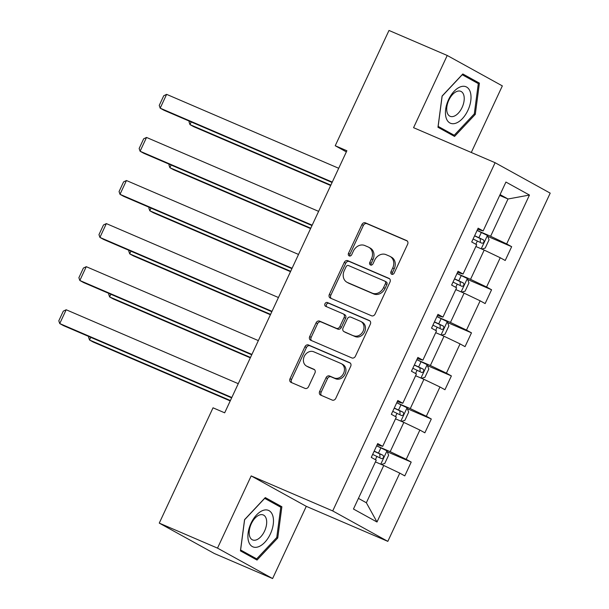 <?xml version="1.0" encoding="UTF-8"?>
<svg xmlns="http://www.w3.org/2000/svg" width="609" height="609" viewBox="0 0 609 609"><rect width="100%" height="100%" fill="white"/><g stroke="black" fill="none" stroke-linecap="round" stroke-linejoin="round"><path stroke-width="0.91" d="M391.709 274.256A2.093 1.743 -61.1 0 0 394.198 273.045L407.627 244.247A2.992 2.482 -61.1 0 0 406.789 240.639A2.992 2.482 -61.1 0 0 406.606 240.555L365.446 222.871A2.992 2.482 -61.1 0 0 361.891 224.599L348.462 253.397A2.093 1.743 -61.1 0 0 351.667 254.775L353.403 251.045A9.584 7.955 -61.1 0 1 364.768 245.518L368.194 246.988A9.584 7.955 -61.1 0 1 368.78 247.277A9.584 7.955 -61.1 0 1 371.467 258.81L369.732 262.532A2.093 1.743 -61.1 0 0 372.929 263.91L374.672 260.18A9.584 7.955 -61.1 0 1 386.03 254.653L389.463 256.123A9.584 7.955 -61.1 0 1 390.049 256.412A9.584 7.955 -61.1 0 1 392.736 267.945L390.993 271.667A2.093 1.743 -61.1 0 0 391.709 274.256M319.649 391.42A2.992 2.482 -61.1 0 0 320.486 395.02A2.992 2.482 -61.1 0 0 320.669 395.112L332.217 400.075A2.992 2.482 -61.1 0 0 335.772 398.347L350.685 366.359A2.992 2.482 -61.1 0 0 349.848 362.758A2.992 2.482 -61.1 0 0 349.665 362.667L308.504 344.983A2.992 2.482 -61.1 0 0 304.949 346.711L290.036 378.699A2.992 2.482 -61.1 0 0 290.874 382.3A2.992 2.482 -61.1 0 0 291.056 382.391L305.01 388.382A2.992 2.482 -61.1 0 0 308.557 386.654L314.944 372.967A2.992 2.482 -61.1 0 0 314.099 369.366A2.992 2.482 -61.1 0 0 313.917 369.275L307.005 366.298A8.008 6.646 -61.1 0 1 306.51 366.062A8.008 6.646 -61.1 0 1 304.409 356.128A8.008 6.646 -61.1 0 1 313.764 351.796L340.865 363.444A8.008 6.646 -61.1 0 1 341.352 363.68A8.008 6.646 -61.1 0 1 343.453 373.614A8.008 6.646 -61.1 0 1 334.097 377.945L329.583 376.004A2.992 2.482 -61.1 0 0 326.028 377.732L319.649 391.42L321.141 392.242A2.992 2.482 -61.1 0 0 321.476 395.454M251.182 475.911L217.504 548.123L159.261 523.108L214.368 553.528L272.611 578.55L306.281 506.338L387.826 541.363L332.72 510.936L251.182 475.911L306.281 506.338M471.29 152.478L502.341 85.892L447.234 55.472L413.564 127.684L495.102 162.71L332.72 510.936M447.234 55.472L388.991 30.45L335.232 145.741L346.346 151.885M159.261 523.108L213.028 407.809L224.675 412.818L346.879 150.75L335.232 145.741M371.528 315.774A2.992 2.482 -61.1 0 0 375.083 314.046L389.996 282.058A2.992 2.482 -61.1 0 0 389.159 278.458A2.992 2.482 -61.1 0 0 388.976 278.366L347.808 260.682A2.992 2.482 -61.1 0 0 344.26 262.41L329.347 294.398A2.992 2.482 -61.1 0 0 330.185 297.999A2.992 2.482 -61.1 0 0 330.367 298.09L371.528 315.774M370.341 324.209L355.428 356.196A2.992 2.482 -61.1 0 1 351.873 357.925L310.712 340.241A2.992 2.482 -61.1 0 1 310.529 340.149A2.992 2.482 -61.1 0 1 309.692 336.549L316.071 322.861A2.992 2.482 -61.1 0 1 319.626 321.133L336.32 328.304A2.992 2.482 -61.1 0 0 339.868 326.576L344.1 317.495A2.992 2.482 -61.1 0 0 343.263 313.886A2.992 2.482 -61.1 0 0 343.08 313.802L325.701 306.335A2.093 1.743 -61.1 0 1 327.467 302.536L369.32 320.517A2.992 2.482 -61.1 0 1 369.503 320.608A2.992 2.482 -61.1 0 1 370.341 324.209M217.504 548.123L272.611 578.55M353.464 509.025L376.255 460.145L371.269 457.389L377.702 443.58L382.696 446.336L396.345 417.066L391.351 414.31L397.791 400.501L402.785 403.257L416.434 373.987L411.44 371.231L417.881 357.422L422.874 360.178L436.524 330.908L431.53 328.152L437.97 314.343L442.956 317.099L456.613 287.821L451.619 285.073L458.059 271.264L463.046 274.02L476.695 244.742L471.709 241.986L478.149 228.185L483.135 230.94L505.927 182.061L529.457 195.047L506.665 243.927L511.659 246.683L505.219 260.492L500.233 257.736L486.576 287.006L491.57 289.762L485.129 303.571L480.143 300.816L466.494 330.086L471.48 332.841L465.04 346.65L460.054 343.895L446.405 373.165L451.391 375.92L444.951 389.73L439.964 386.974L426.315 416.251L431.301 419L424.861 432.809L419.875 430.053L406.226 459.331L411.212 462.086L404.779 475.888L399.786 473.132L376.994 522.012L353.464 509.025M387.826 541.363L550.201 193.137L495.102 162.71M395.523 418.825L403.836 422.402L390.186 451.672L376.705 445.879M390.186 451.672L406.226 459.331M403.836 422.402L419.875 430.053M377.169 444.73L382.696 446.336M415.612 375.745L423.925 379.316L410.276 408.593L396.786 402.8M410.276 408.593L426.315 416.251M423.925 379.316L439.964 386.974M397.258 401.651L402.785 403.257M435.701 332.666L444.014 336.237L430.365 365.514L416.876 359.721M430.365 365.514L446.405 373.165M444.014 336.237L460.054 343.895M417.348 358.572L422.874 360.178M455.783 289.587L464.104 293.157L450.454 322.435L436.965 316.642M450.454 322.435L466.494 330.086M464.104 293.157L480.143 300.816M437.437 315.492L442.956 317.099M475.873 246.508L484.185 250.078L470.536 279.348L457.054 273.563M470.536 279.348L486.576 287.006M484.185 250.078L500.233 257.736M457.526 272.413L463.046 274.02M499.7 195.42L508.013 198.991L490.626 236.269L477.144 230.476M490.626 236.269L506.665 243.927M529.457 195.047L508.013 198.991L500.073 194.606M358.427 498.375L366.359 502.76L383.746 465.482L375.433 461.911M477.608 229.327L483.135 230.94M383.746 465.482L399.786 473.132M376.994 522.012L366.359 502.76M487.74 236.414L511.659 246.683M467.651 279.493L491.57 289.762M447.569 322.572L471.48 332.841M427.48 365.651L451.391 375.92M407.391 408.73L431.301 419M387.301 451.809L411.212 462.086M454.565 136.431L475.286 114.363L479.412 83.136L462.817 73.971L442.096 96.039L437.97 127.266L454.565 136.431M281.876 506.749L265.28 497.591L244.559 519.66L240.433 550.886L257.028 560.052L277.75 537.983L281.876 506.749L272.908 502.897M392.455 274.37A2.093 1.743 -61.1 0 1 392.485 272.489L394.221 268.767A9.584 7.955 -61.1 0 0 391.534 257.234L390.049 256.412M368.78 247.277L370.272 248.099A9.584 7.955 -61.1 0 1 372.959 259.632L371.216 263.354A2.093 1.743 -61.1 0 0 371.193 265.235M407.292 241.027L366.93 223.693A2.992 2.482 -61.1 0 0 363.383 225.421L349.954 254.219A2.093 1.743 -61.1 0 0 349.924 256.1M389.653 278.838L349.3 261.505A2.992 2.482 -61.1 0 0 345.752 263.233L330.832 295.22A2.992 2.482 -61.1 0 0 331.174 298.433M385.406 283.665A2.093 1.743 -61.1 0 0 384.69 281.076L348.554 265.562A2.093 1.743 -61.1 0 0 346.072 266.772L344.237 270.701A9.584 7.955 -61.1 0 0 346.924 282.233A9.584 7.955 -61.1 0 0 347.511 282.515L372.206 293.127A9.584 7.955 -61.1 0 0 383.571 287.593L385.406 283.665L386.89 284.487A2.093 1.743 -61.1 0 0 386.175 281.898M346.924 282.233L348.417 283.056A9.584 7.955 -61.1 0 0 349.003 283.337L347.511 282.515M386.89 284.487L385.063 288.415A9.584 7.955 -61.1 0 1 373.698 293.949L349.003 283.337M344.572 314.625A2.992 2.482 -61.1 0 1 344.755 314.708A2.992 2.482 -61.1 0 1 345.592 318.317L341.36 327.398A2.992 2.482 -61.1 0 1 337.805 329.126L321.11 321.955A2.992 2.482 -61.1 0 0 317.563 323.683L311.176 337.371A2.992 2.482 -61.1 0 0 311.519 340.583M370.006 320.989L328.959 303.358A2.093 1.743 -61.1 0 0 326.63 306.738M353.639 335.742A8.008 6.646 -61.1 0 0 362.994 331.418A8.008 6.646 -61.1 0 0 360.893 321.483A8.008 6.646 -61.1 0 0 360.399 321.24L350.853 317.137A2.992 2.482 -61.1 0 0 347.305 318.865L343.073 327.947A2.992 2.482 -61.1 0 0 343.91 331.555A2.992 2.482 -61.1 0 0 344.093 331.639L355.131 336.564A8.008 6.646 -61.1 0 0 364.486 332.24A8.008 6.646 -61.1 0 0 362.378 322.306L360.893 321.483M345.227 332.27A2.992 2.482 -61.1 0 0 345.402 332.377A2.992 2.482 -61.1 0 0 345.585 332.461L344.093 331.639M355.131 336.564L345.585 332.461M341.352 363.68L342.844 364.502A8.008 6.646 -61.1 0 1 344.945 374.436A8.008 6.646 -61.1 0 1 335.589 378.768L331.075 376.826A2.992 2.482 -61.1 0 0 327.52 378.554L321.141 392.242M306.51 366.062L308.002 366.884A8.008 6.646 -61.1 0 0 308.489 367.12L307.005 366.298M314.602 369.747L308.489 367.12M350.35 363.139L309.989 345.805A2.992 2.482 -61.1 0 0 306.441 347.533L291.528 379.521A2.992 2.482 -61.1 0 0 291.863 382.734M474.259 113.921L475.286 114.363M470.445 79.284L479.412 83.136M276.722 537.541L277.75 537.983M481.711 249.02L485.19 248.107L489.05 239.824L487.36 235.417L477.091 230.453M330.847 185.128L189.97 124.617L193.692 126.672L330.672 185.509M473.094 239.017L481.963 243.235C484.01 242.93 484.52 241.826 483.508 239.923L474.639 235.698M474.563 235.866L480.158 238.484L480.402 241.545M191.211 121.952L189.97 124.617L189.026 121.861L189.353 121.153M332.263 182.091L160.182 108.166L163.905 110.221L332.088 182.472M338.703 168.282L166.622 94.357L160.182 108.166L159.238 105.41L163.745 95.75L166.622 94.357M461.63 292.099L465.101 291.186L468.96 282.903L467.27 278.496L457.001 273.532M310.757 228.208L169.881 167.696L173.603 169.751L310.582 228.588M453.005 282.096L461.873 286.314C463.921 286.009 464.431 284.905 463.419 283.002L454.55 278.777M454.474 278.945L460.069 281.564L460.313 284.624M171.121 165.031L169.881 167.696L168.937 164.94L169.264 164.232M441.54 335.178L445.012 334.265L448.879 325.982L447.181 321.575L436.912 316.611M290.668 271.287L149.791 210.775L153.514 212.83L290.493 271.667M432.915 325.176L441.784 329.393C443.832 329.088 444.349 327.985 443.329 326.081L434.461 321.856M434.384 322.024L439.98 324.643L440.223 327.703M151.032 208.111L149.791 210.775L148.847 208.019L149.175 207.311M312.173 225.17L140.093 151.245L143.815 153.301L311.998 225.551M318.614 211.361L146.533 137.444L140.093 151.245L139.149 148.489L143.655 138.829L146.533 137.444M292.084 268.249L120.003 194.324L123.734 196.38L291.909 268.63M298.524 254.44L126.444 180.523L120.003 194.324L119.059 191.569L123.566 181.908L126.444 180.523M470.315 92.126A19.823 11.023 113.2 0 0 454.025 91.396A19.823 11.023 113.2 0 0 446.138 117.872A19.823 11.023 113.2 0 0 462.421 118.603A19.823 11.023 113.2 0 0 470.315 92.126M463.746 95.004A13.573 7.544 113.2 0 0 460.823 91.342A13.573 7.544 113.2 0 0 450.348 97.402A13.573 7.544 113.2 0 0 447.189 112.627A13.573 7.544 113.2 0 0 450.112 116.289A13.573 7.544 113.2 0 0 460.587 110.229A13.573 7.544 113.2 0 0 463.746 95.004M454.223 135.259L438.145 126.383L442.149 96.123L462.223 74.74L478.309 83.616L474.304 113.875L454.223 135.259L446.191 131.81M272.779 515.747A19.823 11.023 113.2 0 0 256.488 515.016A19.823 11.023 113.2 0 0 248.601 541.492A19.823 11.023 113.2 0 0 264.885 542.223A19.823 11.023 113.2 0 0 272.779 515.747M266.209 518.624A13.573 7.544 113.2 0 0 263.286 514.963A13.573 7.544 113.2 0 0 252.819 521.022A13.573 7.544 113.2 0 0 249.652 536.247A13.573 7.544 113.2 0 0 252.575 539.909A13.573 7.544 113.2 0 0 263.05 533.849A13.573 7.544 113.2 0 0 266.209 518.624M256.686 558.879L240.608 550.003L244.612 519.743L264.687 498.36L280.772 507.236L276.768 537.496L256.686 558.879L248.655 555.423M421.451 378.258L424.922 377.344L428.789 369.062L427.092 364.654L416.822 359.691M270.579 314.366L129.702 253.854L133.424 255.909L270.404 314.746M412.833 368.255L421.702 372.48C423.742 372.168 424.26 371.064 423.247 369.161L414.379 364.943M414.303 365.103L419.89 367.722L420.141 370.782M130.943 251.19L129.702 253.854L128.758 251.098L129.085 250.39M272.002 311.328L99.922 237.411L103.644 239.466L271.82 311.709M278.435 297.519L106.354 223.602L99.922 237.411L98.97 234.655L103.477 224.987L106.354 223.602M401.361 421.337L404.833 420.423L408.7 412.141L407.01 407.733L396.733 402.77M250.489 357.453L109.612 296.933L113.343 298.989L250.314 357.826M392.744 411.334L401.613 415.559C403.653 415.247 404.17 414.143 403.158 412.24L394.289 408.022M394.213 408.182L399.801 410.801L400.052 413.861M110.853 294.269L109.612 296.933L108.668 294.177L108.996 293.477M251.913 354.408L79.832 280.49L83.555 282.546L251.73 354.788M258.345 340.598L86.265 266.681L79.832 280.49L78.881 277.734L83.387 268.067L86.265 266.681M381.272 464.416L384.743 463.51L388.611 455.22L386.921 450.812L376.644 445.857M230.408 400.532L89.531 340.012L93.253 342.068L230.225 400.912M372.655 454.413L381.523 458.638C383.563 458.333 384.081 457.222 383.069 455.319L374.2 451.102M374.124 451.261L379.712 453.88L379.963 456.94M90.771 337.348L89.531 340.012L88.579 337.257L88.906 336.556M231.823 397.487L59.743 323.569L63.465 325.625L231.648 397.867M238.264 383.678L66.183 309.76L59.743 323.569L58.799 320.814L63.306 311.146L66.183 309.76M394.221 268.767L392.736 267.945M371.216 263.354L369.732 262.532M372.959 259.632L371.467 258.81M349.954 254.219L348.462 253.397M363.383 225.421L361.891 224.599M366.93 223.693L365.446 222.871M392.485 272.489L390.993 271.667M330.832 295.22L329.347 294.398M345.752 263.233L344.26 262.41M349.3 261.505L347.808 260.682M373.698 293.949L372.206 293.127M385.063 288.415L383.571 287.593M311.176 337.371L309.692 336.549M317.563 323.683L316.071 322.861M321.11 321.955L319.626 321.133M337.805 329.126L336.32 328.304M341.36 327.398L339.868 326.576M345.592 318.317L344.1 317.495M328.959 303.358L327.467 302.536M327.52 378.554L326.028 377.732M331.075 376.826L329.583 376.004M335.589 378.768L334.097 377.945M291.528 379.521L290.036 378.699M306.441 347.533L304.949 346.711M309.989 345.805L308.504 344.983M481.217 248.799L487.406 235.523M478.902 237.685L481.346 232.44M475.835 244.27L477.357 240.997M480.158 238.484L483.508 239.923M461.127 291.878L467.316 278.61M458.813 280.764L461.257 275.519M455.745 287.349L457.268 284.076M460.069 281.564L463.419 283.002M441.038 334.958L447.227 321.689M438.724 323.843L441.175 318.598M435.656 330.428L437.178 327.162M439.98 324.643L443.329 326.081M420.948 378.044L427.137 364.768M418.634 366.923L421.085 361.677M415.566 373.507L417.089 370.242M419.89 367.722L423.247 369.161M400.859 421.124L407.048 407.847M398.545 410.002L400.996 404.757M395.477 416.586L396.999 413.321M399.801 410.801L403.158 412.24M380.77 464.203L386.959 450.926M378.463 453.081L380.907 447.836M375.388 459.666L376.918 456.4M379.712 453.88L383.069 455.319M386.304 281.967L384.819 281.145M344.755 314.708L343.263 313.886M345.402 332.377L343.91 331.555"/></g></svg>

